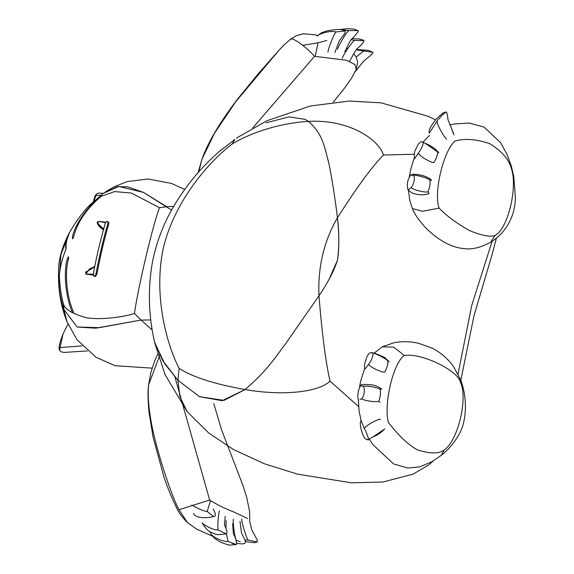 <?xml version="1.0" encoding="UTF-8"?>
<svg xmlns="http://www.w3.org/2000/svg" width="574" height="574" viewBox="0 0 574 574"><rect width="100%" height="100%" fill="white"/><g stroke="black" fill="none" stroke-linecap="round" stroke-linejoin="round"><path stroke-width="0.86" d="M266.006 122.843L289.052 116.881L305.095 119.335L308.525 121.387C323.399 134.682 324.583 147.626 328.902 163.497C331.04 173.255 335.718 201.861 337.419 217.833C339.234 231.631 339.277 245.701 337.541 260.036C333.953 270.95 327.761 282.874 318.979 295.818L285.716 343.568C274.099 358.858 268.036 369.613 245.134 389.552L222.181 400.695L199.501 396.663L177.933 380.289L164.81 363.923L154.736 342.75M219.132 151.629L234.859 139.482L219.806 151.041M154.887 343.403L164.982 374.42L187.088 411.587L179.834 396.447L177.933 380.289L179.131 368.386C192.634 377.096 214.633 384.149 245.134 389.552C282.91 396.182 318.663 392.2 330.064 381.158C325.767 362.768 322.071 334.326 318.979 295.818C317.738 267.19 323.887 241.195 337.419 217.833C356.82 187.332 372.189 166.388 383.525 155.009C378.503 139.066 348.411 119.105 308.525 121.387L305.095 119.335M358.592 406.55L330.064 381.158M414.163 154.219L383.525 155.009M492.119 241.281L471.713 305.533L458.03 374.162M59.05 284.553C59.05 290.745 60.665 299.061 63.901 309.494C61.31 302.405 59.689 294.089 59.05 284.553L59.323 276.632C59.861 263.559 65.68 249.812 65.988 249.374C65.996 242.063 67.215 236.366 69.648 232.291C66.268 240.822 65.049 246.511 65.988 249.374C62.918 255.452 59.072 271.373 59.323 276.632C60.026 287.976 61.454 297.282 63.614 304.557C65.422 309.73 73.207 314.157 86.954 317.853C101.985 320.098 123.941 316.898 134.495 313.555C137.251 290.86 153.38 222.626 159.515 207.716L131.439 193.072L114.606 191.573L100.837 196.423M69.425 232.678L68.758 233.912C61.92 247.459 58.519 259.713 58.562 270.677C57.931 289.031 60.722 305.999 66.921 321.584L63.901 309.494L77.117 327.022L99.302 327.661L140.989 320.07L150.768 319.948L140.989 320.07L134.495 313.555M69.648 232.291L60.93 254.512L59.323 276.632M171.597 210.127L143.421 192.369L118.718 186.478L103.406 193.323L117.275 186.701L127.485 186.801L143.421 192.369L166.697 206.705L159.515 207.716M63.901 309.494L63.614 304.557M98.986 197.571L89.845 205.018C83.18 211.591 76.407 220.753 69.526 232.506M60.055 347.571L62.996 334.075C59.38 343.36 58.261 348.805 59.646 350.398L60.055 347.571L82.125 345.892M159.723 355.442L148.637 384.724C147.719 389.933 147.834 399.038 148.996 412.032L153.079 437.101L164.071 477.417C168.003 488.761 172.028 498.576 176.161 506.856C178.543 512.302 182.324 517.561 187.497 522.649L196.71 529.171L212.301 536.073M148.659 384.759C147.439 394.747 148.68 409.262 152.397 428.312C159.249 459.817 172.796 498.72 179.023 509.741L187.497 522.649M179.023 509.741L209.654 500.033C217.008 504.697 225.238 508.736 234.321 512.159L247.588 518.516M174.962 377.096L209.654 500.033M404.311 355.493L393.786 347.17L382.262 346.825L394.001 342.692C402.848 341.186 411.185 341.43 418.998 343.424L432.624 348.382C443.688 354.158 450.439 361.993 453.632 366.815L460.456 379.514L460.37 382.076C457.729 370.287 421.352 352.666 404.311 355.493C393.341 362.503 383.324 404.849 388.454 422.586C394.295 430.041 405.832 443.874 417.571 449.887C430.199 453.919 439.117 453.919 444.333 449.887C458.088 440.466 468.162 397.839 460.37 382.076M460.456 379.514C464.875 390.098 467.2 406.887 463.763 421.89C461.453 434.489 450.109 448.76 441.184 455.376L444.333 449.887M226.429 533.662L227.964 541.39C222.454 542.172 210.945 535.772 211.103 534.107L210.213 531.976M226.149 520.589L225.962 528.489M227.964 541.39C237.069 544.834 238.368 545.465 231.874 543.291M368.637 364.325C369.541 366.958 381.954 372.634 384.609 372.124C386.79 368.587 387.888 364.899 387.902 361.068C386.18 358.463 373.817 352.608 372.067 352.816L370.639 352.752C369.312 352.745 367.956 354.409 366.564 357.746C365.538 362.036 363.486 364.921 365.093 368.924L368.637 364.325C372.052 360.056 374.392 352.214 372.067 352.816M380.074 402.424L378.725 401.204C380.297 397.366 380.777 393.427 380.16 389.387L381.717 389.158C377.247 385.463 372.476 385.039 372.146 384.889C364.655 384.114 360.788 384.336 360.544 385.57L358.406 390.593C358.614 390.93 356.763 397.502 358.728 400.221M380.16 389.387C378.036 387.357 364.885 385.226 363.199 386.395L360.544 385.57M363.199 386.395C365.401 387.981 364.382 396.369 361.706 398.7L360.156 399.497M378.725 401.204C376.2 402.503 363.026 400.566 361.706 398.7M380.548 419.228C377.9 418.977 365.351 425.556 364.39 428.57L361.161 420.606C359.274 422.069 361.161 430.263 361.936 431.748C363.199 436.864 365.172 439.533 367.862 439.763L372.662 437.094C377.979 434.855 382.004 432.093 384.738 428.807M364.39 428.57C367.69 434.769 369.857 442.202 367.575 439.476M383.604 429.711L372.662 437.094M233.338 519.291C232.642 521.594 234.658 537.329 236.266 540.342L236.251 540.342M236.266 540.342L240.298 541.684M241.754 519.126C241.446 521.888 246.024 537.199 248.104 539.998L244.976 540.048M248.104 539.998L257.188 541.942L254.433 542.724L245.414 541.612M202.313 522.756L202.486 523.459C204.645 526.982 206.446 529.235 207.881 530.225C208.233 531.517 216.369 534.939 218.759 534.659L226.192 533.856L218.199 529.967C212.552 530.347 201.983 523.811 202.313 522.756M219.548 510.853C218.493 512.302 217.23 526.982 218.199 529.967M210.5 500.585L207.207 511.491C201.338 510.939 191.587 504.876 191.709 505.02M207.207 511.491L213.65 516.586C209.445 517.554 205.514 517.877 201.84 517.561C197.162 517.102 194.399 515.725 193.546 513.429M103.298 193.381L98.419 193.065L96.332 194.177L96.002 195.512L100.888 195.182M93.713 201.223L96.002 195.512M198.748 171.884L201.919 159.35M201.983 159.17L214.497 133.268L235.519 102.007L279.194 49.995C283.434 45.439 287.179 41.924 290.422 39.434L290.15 39.649C290.344 35.552 306.15 46.544 314.538 56.324L346.459 60.241L354.954 64.575L356.289 69.346L357.681 61.942L356.145 56.955L353.728 53.712M252.696 127.995L314.538 56.324M439.146 208.132L422.457 211.297L412.354 208.563C414.163 213.528 418.496 219.828 425.341 227.455C438.457 240.542 451.437 247.595 464.28 248.607C471.806 249.769 480.61 247.631 490.691 242.185L495.032 235.426C490.332 237.263 481.801 235.634 469.424 230.533C456.517 223.221 446.421 215.752 439.146 208.132C433.363 193.187 443.372 150.84 455.01 141.039C464.753 138.205 476.398 139.102 489.938 143.737C501.741 151.263 508.779 159.22 511.061 167.615C518.2 186.177 508.119 228.804 495.032 235.426M490.691 242.185C499.559 236.71 506.182 229.184 510.566 219.605C513.414 213.449 515.043 206.36 515.438 198.331L513.787 176.491L511.204 165.764L511.061 167.615M337.555 49.307C337.942 46.394 346.022 32.811 348.712 30.587L343.101 29.92M348.712 30.587L358.025 30.587C359.094 30.774 357.021 33.579 351.819 38.996C349.76 40.438 345.864 50.304 344.709 51.624M431.49 180.336L429.983 180.179C430.378 184.182 429.689 188.064 427.91 191.831L429.043 193.617C421.711 196.294 413.983 193.854 411.702 192.721L408.021 189.987C406.579 184.29 407.504 179.31 410.797 175.048C412.957 174.388 412.792 173.269 423.088 175.651C427.716 177.258 430.514 178.815 431.49 180.336M427.91 191.831C425.327 192.878 412.333 189.664 411.142 187.526L408.021 189.987M411.142 187.526C414.033 184.519 415.504 176.254 413.302 175.393L410.797 175.048M429.983 180.179C427.982 177.94 415.024 174.546 413.302 175.393M437.646 151.959C437.431 155.676 436.14 159.213 433.772 162.593C431.11 162.837 419.077 155.984 418.338 153.136L414.485 158.862C414.012 154.277 414.528 150.926 416.028 148.795C418.252 143.357 420.383 141.111 422.435 142.058L424.817 143.048L437.646 151.959M418.338 153.136C422.062 148.279 424.81 140.738 422.371 142.065M446.73 139.245C444.405 137.631 436.541 124.386 437.158 120.712L429.273 133.254C428.376 130.707 430.579 126.086 435.874 119.406L441.535 114.298C442.36 113.25 443.824 112.497 445.926 112.045C446.787 111.815 447.469 114.362 447.985 119.672L453.604 133.606M437.158 120.712L442.389 114.979L445.926 112.045M342.312 58.297C342.865 55.326 351.654 42.419 354.459 40.359L351.259 39.692M354.459 40.359L363.773 40.682C364.755 40.933 362.818 43.409 357.954 48.101C354.567 50.849 350.391 60.571 349.53 61.217M356.189 57.027L363.708 50.971L356.354 49.895M363.708 50.971L372.913 52.256C373.394 53.03 370.998 55.398 365.731 59.344C362.015 62.157 356.059 71.133 356.389 70.293L355.421 71.341M327.991 52.105C327.898 49.493 333.63 34.555 335.919 31.957C330.811 30.078 317.745 34.081 317.343 36.148L317.422 36.062M335.919 31.957L345.118 30.989C341.903 29.647 340.317 29.188 340.375 29.604C338.954 29.209 334.635 29.59 327.424 30.759C320.134 32.861 320.278 33.608 317.379 36.112M315.255 56.223L318.003 42.806L302.512 45.389M318.003 42.806L326.828 40.489M152.203 330.021L140.989 320.07L95.607 328.192L77.131 327.029M173.714 206.403L166.697 206.705M154.6 342.154L162.6 360.486L177.933 380.289L199.501 396.656L223.968 400.379L245.134 389.552C267.793 369.921 274.86 357.975 286.641 342.255L318.979 295.818M328.866 279.703L337.541 260.036C339.291 248.341 339.248 234.278 337.419 217.833C335.632 201.108 330.832 171.963 328.601 162.133C324.217 146.865 323.506 134.94 308.525 121.387C277.902 123.145 248.556 133.871 232.176 143.981C209.984 160.799 175.285 199.601 163.64 246.748C152.914 294.24 166.596 344.343 179.131 368.386M232.176 143.981L234.859 139.482L219.792 151.055M68.471 256.908L68.636 258.867L68.241 256.836L67.194 259.104C63.628 272.004 65.221 295.56 72.18 312.055L72.805 312.859L73.3 312.722L72.905 310.663C66.936 296.378 64.367 273.834 68.464 258.788M72.891 312.887L73.515 312.6L72.905 310.663M99.481 197.377C101.254 196.071 101.361 196.165 99.819 197.643L99.639 197.556C101.189 196.078 101.081 195.992 99.309 197.298C86.229 207.939 74.634 225.553 72.396 237.091L72.604 238.748L73.845 236.861L72.496 238.777M73.666 236.775C77.002 223.135 85.655 210.07 99.639 197.556C101.189 196.078 101.081 195.992 99.309 197.298M107.345 221.377L108.708 222.303L108.802 223.752C104.231 239.473 100.235 256.391 96.798 274.516L95.93 274.092C99.367 255.968 103.363 239.049 107.926 223.329L107.84 221.88L107.23 221.327L106.377 221.571L105.365 223.021C100.393 240.183 96.396 257.109 93.368 273.784L93.985 276.202L95.133 275.649L95.93 274.092M108.802 223.752L107.926 223.329M96.798 274.516L95.442 276.524L93.928 276.18M94.968 266.429L89.566 268.897L85.77 274.114L93.196 274.86M94.645 266.946L93.368 274.343C91.144 273.518 84.715 275.427 86.2 272.026L94.667 266.874M93.426 275.125L85.949 274.128M106.054 222.325L101.361 221.657C100.637 221.148 96.461 221.291 97.752 224.183L103.865 229.93M105.989 222.303C96.066 220.617 96.999 222.676 97.336 222.174L97.25 222.827C97.874 225.216 99.876 227.505 103.27 229.693L103.406 229.758M103.6 229.076L97.824 223.386C97.745 219.95 103.162 222.784 105.559 222.547L105.365 223.021L105.559 222.547M103.614 229.026L105.365 223.021M199.508 396.656L200.204 396.993L199.508 396.656M187.088 411.587L208.778 433.054L233.553 449.586L264.442 463.778L297.633 474.167L351.396 482.799L382.815 482.031L413.158 474.131L428.663 464.94L433.191 460.994M435.537 119.765L427.616 116.135L381.043 102.832L349.193 101.053L310.369 106.003L266.924 120.741L236.402 138.133M496.41 238.145L492.004 254.827L474.081 315.406L460.786 380.361M144.074 192.692L143.428 192.383L144.074 192.692M103.406 193.316L89.845 205.018M59.646 350.398L61.174 351.84L64.03 352.429L87.384 350.936M62.996 334.075L67.962 324.052M157.735 354.165L154.801 360.616L150.948 372.131L148.637 384.724M249.747 520.317L249.59 511.427L246.741 497.5L242.845 485.159L221.492 429.639L213.801 403.622M441.184 455.376L431.598 461.926L419.486 466.942L407.655 468.018L393.592 463.921L372.942 444.685L369.426 439.311M361.111 420.706L359.073 410.998L358.377 399.698M359.582 386.596L360.859 380.404L364.777 368.199M374.09 353.168L382.262 346.825M232.628 523.545L233.396 533.72C235.505 537.501 236.553 541.095 236.538 544.518L230.052 545.099C228.05 545.214 219.914 542.007 219.849 541.684L214.841 538.67L211.203 534.372M389.208 361.785L385.47 358.19C385.441 357.738 382.277 356.246 375.977 353.728C373.459 352.859 371.679 352.529 370.639 352.752M240.011 521.379L241.41 532.32C241.632 534.494 246.877 541.382 244.998 543.191L242.192 543.973L237.048 543.384M249.654 521.084L251.685 529.651L257.245 540.041L257.188 541.942M225.195 516.227L224.527 524.385C223.76 524.708 228.904 532.299 226.192 533.856M213.334 509.195C212.28 507.825 218.134 516.55 213.65 516.586M96.332 194.177L94.76 196.624L93.454 201.46M198.102 172.609L201.955 159.249C209.051 139.245 223.903 116.909 237.808 98.793L258.53 73.443L279.194 49.995M347.629 48.639L346.667 48.001M317.931 35.516L315.255 34.835L303.244 33.78L296.292 35.739L290.422 39.434M356.289 69.346L351.51 78.243L345.168 87.305L333.315 102.158M511.204 165.764L507.151 154.693L500.715 142.761L484.04 127.098L469.209 123.066L454.199 123.962L449.829 124.996M429.51 135.378L422.966 142.187M414.191 158.072L410.912 168.677L409.355 176.584M408.53 190.611L409.692 200.032L412.354 208.563M339.22 29.561L347.622 28.7L353.821 29.044L358.025 30.587M438.83 152.878L435.293 148.996C428.039 143.966 427.989 144.792 424.817 143.048M453.969 134.904L450.855 126.969M352.156 38.609L358.994 38.982L362.503 39.771L363.773 40.682M356.684 49.508L368.25 50.325L372.913 52.256M355.406 71.377L356.389 70.293M334.907 52.485L339.148 41.17C340.432 38.343 346.151 33.421 345.118 30.989M105.307 191.989L113.867 186.887L127.213 181.563L148.135 179.002L171.691 183.508L184.735 189.442M66.921 321.584L76.973 339.722L95.987 357.258L115.13 365.717L152.096 368.135M154.729 342.728C148.465 315.987 147.697 289.124 152.433 262.146C156.666 240.822 164.544 220.94 176.053 202.493C188.093 183.02 202.672 165.879 219.785 151.055M86.078 271.653L85.447 272.557M103.27 229.693L103.693 229.901"/></g></svg>
